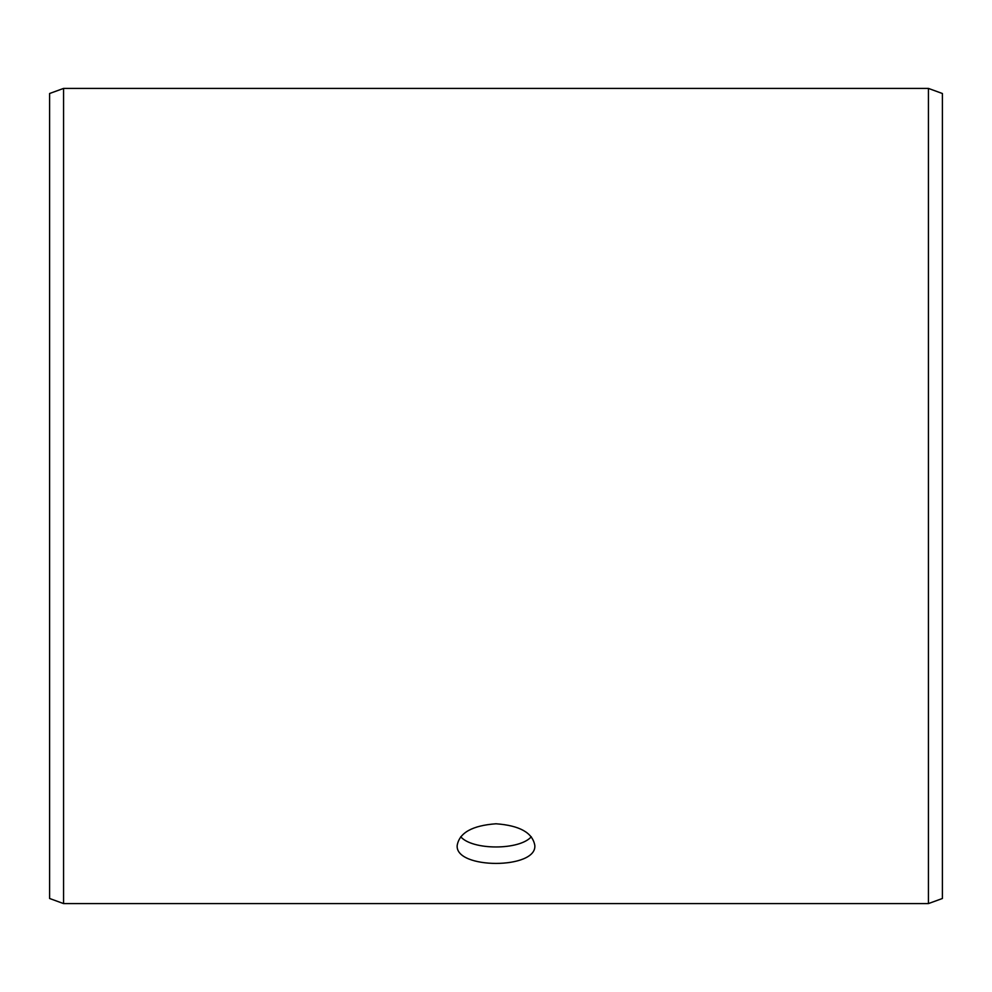 <?xml version="1.0" encoding="UTF-8"?>
<svg xmlns="http://www.w3.org/2000/svg" width="992" height="992" viewBox="0 0 992 992"><rect width="100%" height="100%" fill="white"/><g stroke="black" fill="none" stroke-linecap="round" stroke-linejoin="round"><path stroke-width="1.49" d="M49.6 898.492L49.6 93.508L63.575 88.412L63.575 903.588L49.6 898.492M928.425 88.412L928.425 903.588L942.4 898.492L942.4 93.508L928.425 88.412L63.575 88.412M460.71 836.764C472.477 850.38 519.548 850.355 531.29 836.764M496 823.782C519.585 825.505 532.518 832.697 534.812 845.37C537.205 869.438 454.77 869.426 457.188 845.37C459.457 832.71 472.39 825.518 496 823.782M928.425 903.588L63.575 903.588"/></g></svg>

